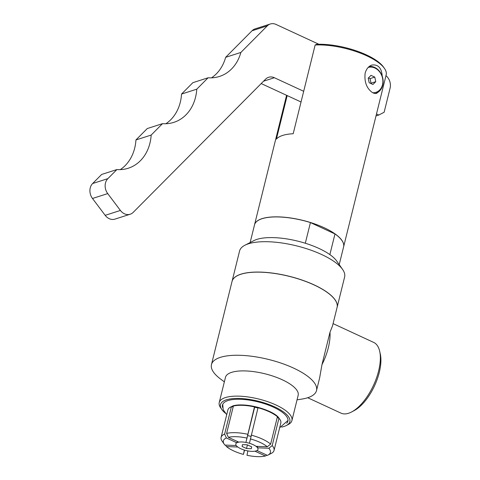 <?xml version="1.0" encoding="UTF-8"?>
<svg xmlns="http://www.w3.org/2000/svg" width="480" height="480" viewBox="0 0 480 480"><rect width="100%" height="100%" fill="white"/><g stroke="black" fill="none" stroke-linecap="round" stroke-linejoin="round"><path stroke-width="0.72" d="M261.21 83.568L301.044 101.994M105.174 215.328A10.824 8.862 72.2 0 0 114.96 219.114L130.182 214.23A10.824 8.862 -107.8 0 1 120.402 210.444L107.718 193.59A10.824 8.862 -107.8 0 1 107.856 178.644L116.886 169.56L101.664 174.444L92.634 183.528A10.824 8.862 72.2 0 0 92.496 198.474L105.174 215.328L120.402 210.444M116.886 169.56A43.284 35.46 72.2 0 0 128.226 168.246A43.284 35.46 72.2 0 0 151.17 135.066L162.492 123.666L147.27 128.55L135.942 139.95A43.284 35.46 -107.8 0 1 120.276 169.626M162.492 123.666A43.284 35.46 72.2 0 0 173.832 122.358A43.284 35.46 72.2 0 0 196.77 89.172L208.098 77.778L192.876 82.662L181.548 94.056A43.284 35.46 -107.8 0 1 165.882 123.738M208.098 77.778A43.284 35.46 72.2 0 0 219.438 76.464A43.284 35.46 72.2 0 0 240.87 52.44L267.264 25.878A10.824 8.862 -107.8 0 1 270.3 24L255.078 28.884A10.824 8.862 72.2 0 0 252.042 30.762L225.642 57.324A43.284 35.46 -107.8 0 1 211.488 77.844M303.69 91.29L274.368 77.724A10.824 8.862 72.2 0 0 268.62 77.28A10.824 8.862 72.2 0 0 265.584 79.158L133.218 212.352A10.824 8.862 -107.8 0 1 130.182 214.23M151.17 135.066L135.942 139.95M196.77 89.172L181.548 94.056M240.87 52.44L225.642 57.324M270.3 24A10.824 8.862 -107.8 0 1 276.048 24.444L318.888 44.268M385.968 75.666A10.824 8.862 -107.8 0 1 390.09 88.188L384.138 112.248L378.774 115.038L376.002 115.932M378.774 115.038L376.488 113.982M343.614 246.822A45.882 15.84 -166.1 0 0 343.62 246.786L386.172 74.85A45.882 15.84 -166.1 0 0 384.45 68.418A45.882 15.84 -166.1 0 0 315.144 45L293.19 133.728A45.882 15.84 -166.1 0 0 276.402 139.11L287.178 95.58M343.62 246.786A45.882 15.84 -166.1 0 0 302.886 220.386A45.882 15.84 -166.1 0 0 254.544 224.742A45.882 15.84 -166.1 0 0 254.532 224.778M378.918 91.56L376.638 93.33C375.126 93.792 373.452 93.33 371.604 91.944C366.378 87.714 364.224 81.444 365.148 73.134C366.372 68.88 368.61 66.186 371.862 65.052C378.156 64.224 381.612 67.95 382.224 76.224M375.096 93.492A13.902 11.388 72.2 0 0 375.75 93.306A13.902 11.388 72.2 0 0 382.686 77.808A13.902 11.388 72.2 0 0 369.288 66.426M368.142 67.458A13.038 10.68 -107.8 0 1 382.638 78.612A13.038 10.68 -107.8 0 1 372.828 92.742M369.174 82.74L368.196 78.168L371.004 75.348L374.784 77.094L375.756 81.666L372.954 84.492L369.174 82.74M370.746 83.472L371.028 83.184L370.056 78.612L368.478 77.886M375.756 81.666L371.028 83.184M374.784 77.094L370.056 78.612M384.45 68.418L383.532 67.11A44.586 15.39 -166.1 0 0 316.554 44.328L315.144 45M310.428 222.576L334.98 233.94L329.868 254.604A45.882 15.84 -166.1 0 0 305.31 243.24L310.428 222.576A45.882 15.84 -166.1 0 0 254.526 224.82L250.134 242.556M339.21 264.6L343.602 246.864A45.882 15.84 -166.1 0 0 334.98 233.94M337.092 307.398A54.108 18.678 -166.1 0 0 337.104 307.362L344.616 276.996A54.108 18.678 -166.1 0 0 342.588 269.418L336.768 261.102A45.882 15.84 -166.1 0 0 297.756 241.134A45.882 15.84 -166.1 0 0 253.932 240.6L244.902 245.244A54.108 18.678 -166.1 0 0 239.574 250.998L232.056 281.364A54.108 18.678 -166.1 0 0 232.05 281.406M342.588 269.418A54.108 18.678 -166.1 0 0 296.58 245.868A54.108 18.678 -166.1 0 0 244.902 245.244M337.104 307.362A54.108 18.678 -166.1 0 0 289.068 276.234A54.108 18.678 -166.1 0 0 232.056 281.364M297.048 399.834L301.62 399.126A54.108 18.678 -166.1 0 0 307.644 397.752A54.108 18.678 -166.1 0 0 316.512 390.558L319.596 378.09L321.972 364.656L329.994 332.226L332.508 325.908L337.08 307.44A54.108 18.678 -166.1 0 0 289.05 276.312A54.108 18.678 -166.1 0 0 232.038 281.442L211.47 364.56A54.108 18.678 -166.1 0 0 220.644 379.092L224.358 381.846M316.512 390.558A54.108 18.678 -166.1 0 0 268.476 359.43A54.108 18.678 -166.1 0 0 211.47 364.56M333.078 323.628L373.698 342.42A38.958 17.844 114.8 0 1 379.704 351.336A38.958 17.844 114.8 0 1 351.672 411.936A38.958 17.844 114.8 0 1 340.986 413.13L307.704 397.734M329.994 332.226A38.958 17.844 114.8 0 1 321.972 364.656M379.704 351.336L380.31 354.066A36.36 16.656 114.8 0 1 354.144 410.628L351.672 411.936M281.658 427.08A35.712 12.324 -166.1 0 0 283.998 426.468A35.712 12.324 -166.1 0 0 286.332 425.52L288.234 424.542A37.44 12.924 -166.1 0 0 291.918 420.558L298.164 395.322A37.44 12.924 -166.1 0 0 264.924 373.782A37.44 12.924 -166.1 0 0 225.474 377.334L219.228 402.57A37.44 12.924 -166.1 0 0 220.638 407.814L221.862 409.566A35.712 12.324 -166.1 0 0 225.264 413.124M291.918 420.558A37.44 12.924 -166.1 0 0 258.678 399.018A37.44 12.924 -166.1 0 0 219.228 402.57M286.332 425.52A35.712 12.324 -166.1 0 0 258.144 401.178A35.712 12.324 -166.1 0 0 221.862 409.566M286.728 423.276A33.696 11.634 -166.1 0 0 287.97 420.87A33.696 11.634 -166.1 0 0 257.982 401.85A33.696 11.634 -166.1 0 0 222.582 404.688A33.696 11.634 -166.1 0 0 222.552 407.394M242.1 446.472L242.478 444.624L247.272 444.81L251.682 446.85L251.298 448.704L246.51 448.512L242.1 446.472L242.556 444.624M246.51 448.512L247.41 444.876M256.098 450.924A11.412 3.942 -166.1 0 0 258.006 448.926A11.412 3.942 -166.1 0 0 247.836 442.836A11.412 3.942 -166.1 0 0 236.004 443.484A11.412 3.942 -166.1 0 0 242.562 449.448A11.412 3.942 -166.1 0 0 256.098 450.924M257.538 447.804A11.412 3.942 13.9 0 1 258.006 448.926A11.412 3.942 13.9 0 1 256.974 450.546L267.378 455.364A24.234 8.364 -166.1 0 0 268.026 455.064A24.234 8.364 -166.1 0 0 268.842 448.254L257.538 447.804L257.442 446.364M249.438 443.28A11.412 3.942 13.9 0 1 255.99 446.31L267.294 446.76L270.642 444.102L277.416 416.736A27.264 9.414 -166.1 0 0 258.006 407.754L249.438 443.28M250.926 436.422A8.658 2.988 -166.1 0 0 247.626 435.642L254.652 407.244A8.658 2.988 13.9 0 1 257.94 408.024M245.91 442.422L254.472 406.902A27.264 9.414 -166.1 0 0 233.388 406.062L226.62 433.428L228.384 437.322L238.794 442.14A11.412 3.942 13.9 0 1 245.91 442.422L247.626 435.642M236.808 442.776L226.398 437.958A24.234 8.364 -166.1 0 0 224.274 444.234A24.234 8.364 -166.1 0 0 224.934 445.074L236.244 445.524A11.412 3.942 13.9 0 1 236.004 443.484A11.412 3.942 13.9 0 1 236.808 442.776L237.558 441.57M266.982 455.178L265.398 456L254.988 451.188M247.872 450.9L246.972 455.268A24.234 8.364 -166.1 0 0 265.398 456M244.548 450.108L243.444 454.41L244.338 450.048M237.786 447.018L226.482 446.568A24.234 8.364 -166.1 0 0 243.444 454.41M226.482 446.568L225.468 445.092M226.398 437.958L224.634 434.064L231.402 406.698L233.214 406.782M234.066 405.906L234.216 405.552M254.79 406.584L254.652 407.244M258.132 407.4L258.036 407.766M275.496 415.266L275.46 414.804M254.472 406.902L254.598 406.542M277.26 417.348L278.964 418.23L272.19 445.596L268.842 448.254M277.032 415.998L277.008 416.394M236.082 405.204L235.848 405.594M268.026 455.064L271.356 453.354A27.264 9.414 -166.1 0 0 274.038 450.45L280.812 423.084A27.264 9.414 -166.1 0 0 278.964 418.23M274.038 450.45A27.264 9.414 -166.1 0 0 272.19 445.596M247.698 434.268A27.264 9.414 -166.1 0 0 226.62 433.428M270.642 444.102A27.264 9.414 -166.1 0 0 251.232 435.126M246.804 438.054A24.234 8.364 -166.1 0 0 228.384 437.322M267.294 446.76A24.234 8.364 -166.1 0 0 250.338 438.912M224.634 434.064A27.264 9.414 -166.1 0 0 221.106 437.352A27.264 9.414 -166.1 0 0 222.126 441.168L224.274 444.234M231.402 406.698A27.264 9.414 -166.1 0 0 227.88 409.986L221.106 437.352M234.048 405.594C236.7 404.922 240.324 404.748 244.926 405.078C258.078 406.044 272.664 411.822 277.11 416.064L278.028 416.808M233.028 405.792L234.042 405.588M274.368 77.724L263.568 81.192M107.718 193.59L92.496 198.474M107.856 178.644L92.634 183.528M267.264 25.878L252.042 30.762M278.574 418.2A24.456 8.442 -166.1 0 0 277.62 416.436M233.658 405.66A24.456 8.442 -166.1 0 0 231.948 406.908M286.578 95.304L254.544 224.742M375.156 93.498L375.75 93.306M231.258 406.8L232.476 406.092M279.654 427.776L288.012 420.426M222.75 404.28L223.176 409.728L226.716 414.678M278.376 417.282L279.306 418.692"/></g></svg>
